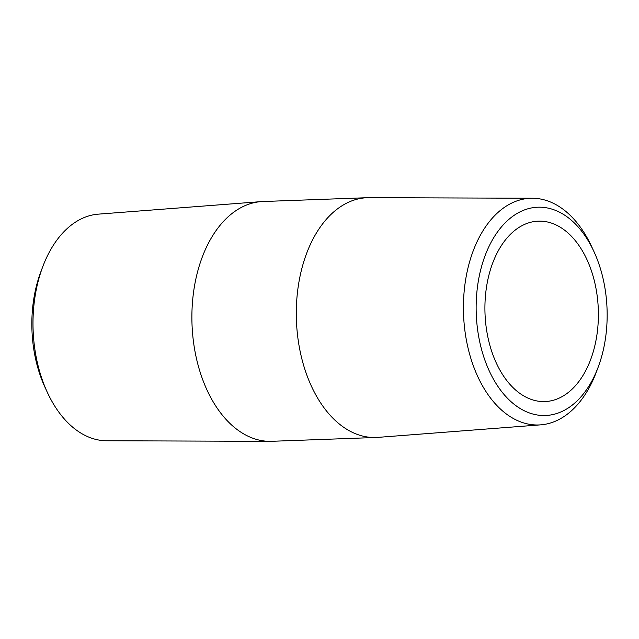 <?xml version="1.0" encoding="UTF-8"?>
<svg xmlns="http://www.w3.org/2000/svg" width="639" height="639" viewBox="0 0 639 639"><rect width="100%" height="100%" fill="white"/><g stroke="black" fill="none" stroke-linecap="round" stroke-linejoin="round"><path stroke-width="0.96" d="M594.134 280.026A90.267 56.679 -92.1 0 1 544.955 401.564A90.267 56.679 -92.1 0 1 485.009 313.437A90.267 56.679 -92.1 0 1 538.342 221.158A90.267 56.679 -92.1 0 1 594.134 280.026M269.786 441.333L106.649 440.758A113.422 71.225 -92.1 0 1 47.334 392.354A113.422 71.225 -92.1 0 1 42.733 266.767A113.422 71.225 -92.1 0 1 98.342 214.145L261 201.628A119.972 75.338 87.9 0 0 192.012 324.173A119.972 75.338 87.9 0 0 269.786 441.333A119.972 75.338 87.9 0 0 271.687 441.301L376.099 437.475A119.972 75.338 -92.1 0 1 301.951 359.23A119.972 75.338 -92.1 0 1 367.313 197.699A119.972 75.338 -92.1 0 1 369.214 197.667L532.351 198.242A113.422 71.225 87.9 0 0 468.77 350.979A113.422 71.225 87.9 0 0 540.658 424.855A113.422 71.225 87.9 0 0 596.267 372.233L598.208 367.058A104.213 65.442 -92.1 0 1 537.103 414.959A104.213 65.442 -92.1 0 1 481.055 347.528A104.213 65.442 -92.1 0 1 509.235 219.073A104.213 65.442 -92.1 0 1 593.982 251.662A104.213 65.442 -92.1 0 1 598.208 367.058M42.733 266.767L40.792 271.942A104.213 65.442 87.9 0 0 45.018 387.338L47.334 392.354M367.313 197.699L262.901 201.525A119.972 75.338 87.9 0 0 261 201.628M593.982 251.662L591.666 246.646A113.422 71.225 87.9 0 0 532.351 198.242M540.658 424.855L378 437.372A119.972 75.338 -92.1 0 1 376.099 437.475"/></g></svg>
